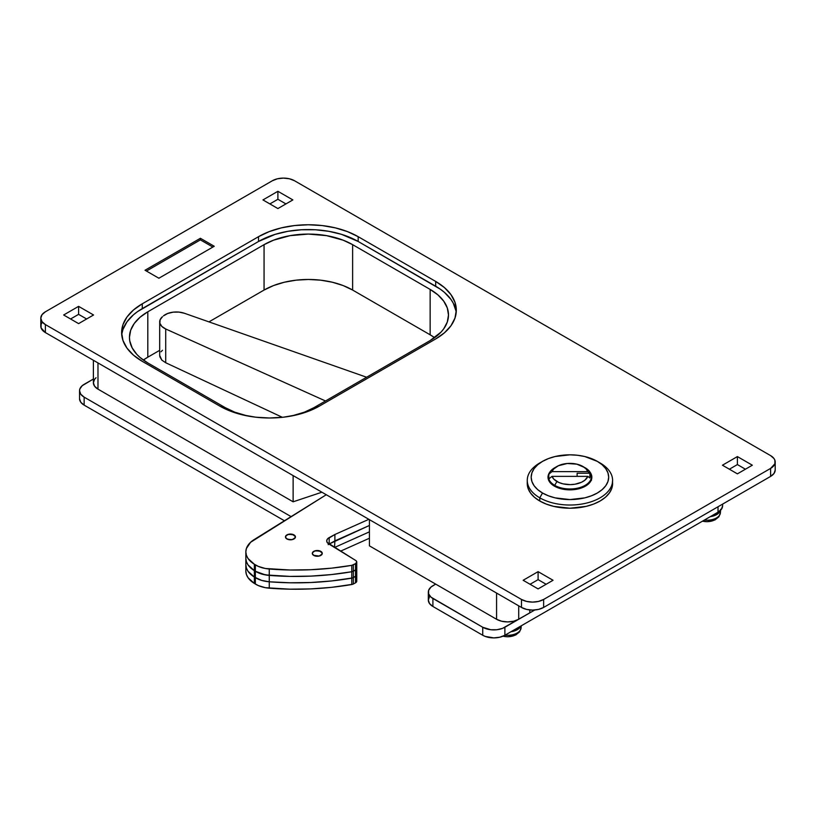 <?xml version="1.0" encoding="UTF-8"?>
<svg xmlns="http://www.w3.org/2000/svg" width="816" height="816" viewBox="0 0 816 816"><rect width="100%" height="100%" fill="white"/><g stroke="black" fill="none" stroke-linecap="round" stroke-linejoin="round"><path stroke-width="1.22" d="M521.485 607.441L526.565 609.409L532.562 610.093L538.55 609.409L543.629 607.441L770.61 476.401L774.007 473.464L775.2 470.006A15.657 9.037 0 0 1 770.61 476.401L770.61 468.404L543.629 599.454L543.629 607.441L770.61 476.401L770.61 468.404L774.904 463.784L774.904 460.255L774.007 458.561L770.61 455.624L294.515 180.744L770.61 455.624A15.657 9.037 180 0 1 775.2 462.019A15.657 9.037 180 0 1 770.61 468.404L543.629 599.454A15.657 9.037 180 0 1 521.485 599.454L45.39 324.574L45.39 332.571L521.485 607.441L521.485 599.454L526.565 601.412L532.562 602.106L538.55 601.412L543.629 599.454L543.629 607.441A15.657 9.037 0 0 1 521.485 607.441L45.39 332.571L45.39 324.574L521.485 599.454L521.485 607.441M41.993 322.718L41.096 324.411L41.096 327.94L45.39 332.571A15.657 9.037 0 0 1 40.8 326.176L40.8 318.189L41.993 321.647L45.39 324.574A15.657 9.037 180 0 1 40.8 318.189A15.657 9.037 180 0 1 45.39 311.794L272.371 180.744L45.39 311.794L41.993 314.721L40.8 318.189M269.872 203.918L277.899 199.288L285.926 203.918L277.899 199.288L277.899 191.291L292.852 199.92L277.899 208.559L262.956 199.92L277.899 191.291L292.852 199.92L277.899 208.559L262.956 199.92L277.899 191.291L277.899 199.288L269.872 203.918M70.574 318.985L78.601 314.354L86.629 318.985L78.601 314.354L78.601 306.357L93.554 314.986L78.601 323.615L63.658 314.986L78.601 306.357L93.554 314.986L78.601 323.615L63.658 314.986L78.601 306.357L78.601 314.354L70.574 318.985M530.074 584.276L538.101 579.635L546.128 584.276L538.101 579.635L538.101 571.649L553.044 580.278L538.101 588.907L523.148 580.278L538.101 571.649L553.044 580.278L538.101 588.907L523.148 580.278L538.101 571.649L538.101 579.635L530.074 584.276M729.371 469.21L737.399 464.569L745.426 469.21L737.399 464.569L737.399 456.583L752.342 465.212L737.399 473.841L722.446 465.212L737.399 456.583L752.342 465.212L737.399 473.841L722.446 465.212L737.399 456.583L737.399 464.569L729.371 469.21M147.808 362.936A62.638 36.159 180 0 1 129.458 337.365A62.638 36.159 180 0 1 147.808 311.794L147.808 357.184A62.638 36.159 0 0 0 143.33 360.06L147.808 357.184L147.808 311.794L264.058 244.667L264.058 290.057L208.947 321.881L264.058 290.057L264.058 244.667A62.638 36.159 180 0 1 352.634 244.667L352.634 290.057A62.638 36.159 0 0 0 264.058 290.057L273.554 285.559L284.386 282.224L296.126 280.163L308.346 279.47L320.566 280.163L332.316 282.224L343.148 285.559L352.634 290.057L352.634 244.667L430.144 289.415L430.144 334.805L352.634 290.057L430.144 334.805L430.144 289.415A62.638 36.159 180 0 1 448.494 314.986A62.638 36.159 180 0 1 430.144 340.558L313.885 407.684A62.638 36.159 180 0 1 291.74 415.936L304.399 412.182L313.885 407.684L430.144 340.558L441.089 332.041L443.72 328.828L447.29 322.045L448.494 314.986L447.29 307.938L443.72 301.155L437.937 294.902L430.144 289.415L352.634 244.667L343.148 240.179L326.533 235.64L308.346 234.08L290.17 235.64L273.554 240.179L264.058 244.667L147.808 311.794L140.015 317.271L134.222 323.524L130.662 330.307L129.458 337.365L129.764 340.904L132.151 347.861L136.853 354.409L140.015 357.449L147.808 362.936L225.308 407.684L147.808 362.936M159.691 350.319L147.808 357.184L159.691 350.319M434.622 337.681A62.638 36.159 0 0 0 430.144 334.805L434.622 337.681M247.452 415.936A62.638 36.159 180 0 1 225.308 407.684L234.804 412.182L247.452 415.936M294.515 180.744L289.435 178.786L283.438 178.102L277.45 178.786L272.371 180.744A15.657 9.037 180 0 1 294.515 180.744M200.399 238.282L214.241 246.269L158.875 278.236L145.034 270.239L200.399 238.282L214.241 246.269L158.875 278.236L145.034 270.239L200.399 238.282L200.399 239.873L200.399 238.282M456.195 312.589A70.462 40.678 0 0 0 435.683 286.222L435.683 281.428L444.445 287.589L450.952 294.627L454.961 302.257L456.317 310.192L454.961 318.128L450.952 325.768L444.445 332.795L435.683 338.956L319.423 406.082L308.744 411.142L296.565 414.905L283.346 417.211L269.596 417.996L255.847 417.211L242.638 414.905L230.449 411.142L219.769 406.082L142.27 361.335L133.508 355.174L126.99 348.136L122.981 340.507L121.625 332.571L122.981 324.635L126.99 316.996L133.508 309.968L142.27 303.807L258.529 236.681L269.198 231.622L281.387 227.868L294.607 225.553L308.346 224.767L322.096 225.553L335.315 227.868L347.494 231.622L358.173 236.681L435.683 281.428A70.462 40.678 180 0 1 456.317 310.192A70.462 40.678 180 0 1 435.683 338.956L319.423 406.082A70.462 40.678 180 0 1 219.769 406.082L142.27 361.335A70.462 40.678 180 0 1 121.625 332.571A70.462 40.678 180 0 1 142.27 303.807L142.27 308.601A70.462 40.678 0 0 0 121.747 334.968M258.529 236.681L258.529 241.475L142.27 308.601L142.27 303.807L258.529 236.681A70.462 40.678 180 0 1 358.173 236.681L358.173 241.475A70.462 40.678 0 0 0 258.529 241.475L258.529 236.681M435.683 281.428L435.683 286.222L358.173 241.475L358.173 236.681L435.683 281.428M455.981 310.998L453.288 303.185L450.952 299.421L444.445 292.383L440.324 289.18L358.173 241.475L341.567 234.365L328.807 231.316L315.262 229.755L301.441 229.755L287.895 231.316L275.135 234.365L258.529 241.475L137.629 311.559L133.508 314.762L126.99 321.8L122.981 329.429L121.972 333.377M529.798 609.95L529.798 612.877L518.721 619.273L518.721 605.849L518.721 619.273L529.798 612.877L529.798 609.95M369.413 545.853L369.413 519.639L369.413 545.853L496.577 619.273L369.413 545.853M496.577 593.059L496.577 619.273L501.656 621.231L507.654 621.914L513.641 621.231L518.721 619.273A15.657 9.037 0 0 1 496.577 619.273L496.577 593.059M93.391 360.284L93.391 382.755A15.657 9.037 0 0 0 97.981 389.14L293.128 501.809L321.902 492.211L293.128 501.809L293.128 475.595L293.128 501.809L97.981 389.14L97.981 362.936L97.981 389.14L94.585 386.213L93.391 382.755L94.585 379.287L96.033 377.726M212.854 247.064L200.399 239.873L146.421 271.045L200.399 239.873L212.854 247.064M165.709 362.743L282.397 417.323L165.709 362.743L165.709 328.981L165.709 362.743L161.833 360.111L165.709 362.743M325.513 400.972L165.709 328.981L325.513 400.972M162.466 316.72L160.089 319.831L159.865 323.228L161.833 326.431L165.709 328.981A15.657 9.037 180 0 1 159.691 321.861A15.657 9.037 180 0 1 162.466 316.72M184.487 313.293L366.608 377.237L184.487 313.293L178.969 312.1L173.084 312.171L167.668 313.497L163.465 315.874A15.657 9.037 180 0 1 184.487 313.293M159.691 321.861L159.691 355.45L161.833 360.111L159.865 356.847L159.701 355.123M161.007 351.788L162.466 350.278M245.84 571.098L246.412 574.484L248.064 577.738L254.357 583.43L254.357 577.045L248.064 571.343L246.412 568.089L245.84 564.713L246.412 568.089L248.064 571.343L254.357 577.045L261.691 580.411L269.26 581.788L290.027 582.787L310.855 582.512L331.52 580.951L352.614 577.922L356.408 575.708L356.694 574.403L355.684 573.23A3.917 2.264 180 0 1 356.755 574.78A3.917 2.264 180 0 1 355.521 576.422L355.521 582.818L356.653 581.686L356.5 580.37M334.54 547.475L369.413 531.848L334.54 547.475L334.886 540.896L369.413 525.463L329.185 543.997L334.886 540.896L334.886 534.5L368.852 519.323L334.886 534.5L334.886 540.896L369.413 525.463L334.886 540.896L334.54 547.475M245.84 551.861A31.314 18.085 180 0 1 254.204 539.56L326.267 494.741L250.624 542.252L246.371 548.546L245.84 551.922L246.412 555.298L248.064 558.562L254.357 564.254A31.314 18.085 180 0 1 245.84 551.861L245.84 558.256A31.314 18.085 0 0 0 254.357 570.649L248.064 564.947L246.412 561.694L245.84 558.317L246.412 561.694L248.064 564.947L254.357 570.649A31.314 18.085 180 0 1 245.84 558.256L245.84 564.641A31.314 18.085 0 0 0 254.357 577.045L255.357 577.657L255.357 584.042A23.491 13.556 0 0 0 269.26 588.183L269.26 581.788L269.26 588.183A195.728 113.006 0 0 0 351.778 584.521L351.778 578.136A195.728 113.006 180 0 1 269.26 581.788A23.491 13.556 180 0 1 255.357 577.657L254.357 577.045A31.314 18.085 180 0 1 245.84 564.641L245.84 571.037A31.314 18.085 0 0 0 254.357 583.43L254.357 577.045L255.357 577.657L255.357 584.042L254.357 583.43L258.325 585.582L265.373 587.683L290.027 589.183L310.855 588.897L331.52 587.347L352.614 584.317L355.521 582.818L353.348 584.001L353.348 577.616L355.521 576.422L355.521 582.818A3.917 2.264 0 0 0 356.755 581.176L356.755 568.385A3.917 2.264 180 0 1 355.521 570.037L356.755 568.456L355.684 566.845A3.917 2.264 180 0 1 356.755 568.385L356.755 562A3.917 2.264 180 0 1 355.521 563.642L356.755 562.061L356.153 560.796L327.226 542.497L326.726 540.763L327.41 539.039L334.886 534.5L329.185 537.601L329.185 543.997L329.185 537.601A7.834 4.519 180 0 0 326.716 540.896A7.834 4.519 180 0 0 328.848 543.997L355.684 560.449A3.917 2.264 180 0 1 356.755 562M340.537 551.157L369.413 538.244L340.537 551.157M353.348 584.001L353.348 577.616A3.917 2.264 180 0 1 351.778 578.136L351.778 584.521A3.917 2.264 0 0 0 353.348 584.001M286.814 538.907A4.988 2.887 180 0 1 285.457 536.938A4.988 2.887 180 0 1 288.609 534.256A4.988 2.887 180 0 1 294.076 534.959L295.117 535.908L295.31 537.581L292.22 539.631L287.548 539.284L285.529 537.407L285.896 535.755L288.68 534.235L294.076 534.959A4.988 2.887 180 0 1 295.443 536.938A4.988 2.887 180 0 1 292.291 539.611A4.988 2.887 180 0 1 286.814 538.907M313.65 555.359A4.988 2.887 180 0 1 312.293 553.391A4.988 2.887 180 0 1 315.445 550.708A4.988 2.887 180 0 1 320.923 551.412L321.953 552.361L322.147 554.033L319.056 556.084L314.384 555.737L312.365 553.86L312.732 552.208L315.517 550.688L320.923 551.412A4.988 2.887 180 0 1 322.279 553.391A4.988 2.887 180 0 1 319.127 556.063A4.988 2.887 180 0 1 313.65 555.359M356.5 567.589L356.408 569.313L353.348 571.22L355.521 570.037L355.521 563.642L353.348 564.825L353.348 577.616L355.521 576.422L353.348 577.616A3.917 2.264 0 0 1 351.778 578.136L353.348 577.616L353.348 571.22L351.778 571.741A3.917 2.264 0 0 0 353.348 571.22A3.917 2.264 180 0 1 351.778 571.741L351.778 578.136A195.728 113.006 0 0 1 269.26 581.788L290.027 582.787L310.855 582.512L331.52 580.951L351.778 578.136L351.778 571.741L353.348 571.22L353.348 564.825A3.917 2.264 180 0 1 351.778 565.345L351.778 571.741L331.52 574.556L310.855 576.116L290.027 576.402L269.26 575.402L269.26 581.788A23.491 13.556 0 0 1 255.357 577.657L255.357 571.261L255.357 577.657L261.691 580.411L269.26 581.788L269.26 575.402A195.728 113.006 0 0 0 351.778 571.741A195.728 113.006 180 0 1 269.26 575.402L261.691 574.015L255.357 571.261A23.491 13.556 0 0 0 269.26 575.402L269.26 569.007L269.26 575.402A23.491 13.556 180 0 1 255.357 571.261L254.357 570.649L255.357 571.261L255.357 564.866L255.357 571.261L265.373 574.892L290.027 576.402L310.855 576.116L331.52 574.556L351.778 571.741L351.778 565.345A195.728 113.006 180 0 1 269.26 569.007A23.491 13.556 180 0 1 255.357 564.866L254.357 564.254L254.357 577.045L254.357 564.254L258.325 566.406L265.373 568.497L290.027 570.007L310.855 569.721L331.52 568.16L351.778 565.345L355.521 563.642L355.521 570.037L353.348 571.22L355.521 570.037A3.917 2.264 0 0 0 356.755 568.385M328.175 544.66L329.185 543.997A7.834 4.519 0 0 0 329.011 544.088A7.834 4.519 180 0 1 329.185 543.997L334.886 540.896L328.175 544.66M356.755 574.78A3.917 2.264 0 0 1 355.521 576.422L355.521 570.037L355.521 576.422L356.653 575.29L356.5 573.985M313.721 555.319L313.721 555.319A4.896 2.825 180 0 1 312.395 553.391A4.896 2.825 180 0 1 315.476 550.759A4.896 2.825 180 0 1 320.851 551.453A4.896 2.825 180 0 1 322.177 553.391A4.896 2.825 180 0 1 319.087 556.012A4.896 2.825 180 0 1 313.721 555.319L319.025 556.033L321.749 554.543L322.106 552.922L319.291 550.81L314.69 550.994L312.518 552.748L312.457 553.85L313.721 555.319M286.885 538.866L286.885 538.866A4.896 2.825 180 0 1 285.549 536.938A4.896 2.825 180 0 1 288.64 534.307A4.896 2.825 180 0 1 294.005 535A4.896 2.825 180 0 1 295.341 536.938A4.896 2.825 180 0 1 292.25 539.56A4.896 2.825 180 0 1 286.885 538.866L290.302 539.753L293.046 539.325L294.913 538.091L295.27 536.469L292.454 534.358L287.854 534.541L285.682 536.296L285.62 537.397L286.885 538.866M428.329 592.1A15.657 9.037 180 0 0 432.908 598.495L432.908 606.482L429.522 603.554L428.329 600.097A15.657 9.037 0 0 0 432.908 606.482L482.735 635.256A15.657 9.037 0 0 0 504.88 635.256L718.019 512.193L504.88 635.256L499.8 637.214L493.813 637.898L485.112 636.378L482.735 635.256L482.735 627.259A15.657 9.037 180 0 0 504.88 627.259L504.88 635.256L504.88 627.259L534.776 610.001L502.513 628.381L496.862 629.738L490.753 629.738L482.735 627.259L432.908 598.495L432.908 606.482L482.735 635.256L482.735 627.259L430.96 597.128L428.624 593.864L428.624 590.335L430.96 587.081L435.683 584.113L432.908 585.715A15.657 9.037 180 0 0 428.329 592.1L428.329 600.097L429.522 596.639M79.55 390.742A15.657 9.037 180 0 0 84.14 397.137L291.088 516.62L84.14 397.137L84.14 405.124L284.427 520.761L84.14 405.124L80.743 402.186L79.55 398.728A15.657 9.037 0 0 0 84.14 405.124L84.14 397.137L80.743 394.199L79.55 390.742L79.856 388.977L82.192 385.723L93.391 379.001L84.14 384.346A15.657 9.037 180 0 0 79.55 390.742L79.55 398.728M718.019 512.193L718.019 506.767L718.019 512.193A15.657 9.037 0 0 0 722.609 505.808L721.415 509.266L718.019 512.193M542.528 461.377L539.753 462.978A42.667 24.633 0 0 0 539.764 497.811A42.667 24.633 180 0 1 527.258 480.389L527.258 483.592A42.667 24.633 0 0 0 539.764 501.014L539.764 497.811L542.528 493.017A38.75 22.379 180 0 1 542.528 461.377A38.75 22.379 180 0 1 597.332 461.377L602.157 464.763L605.737 468.639L607.94 472.831L608.685 477.197L607.94 481.562L605.737 485.765L602.157 489.631L597.332 493.017L591.457 495.802L584.766 497.872L569.935 499.576L555.104 497.872L548.403 495.802L542.528 493.017L537.703 489.631L534.123 485.765L531.92 481.562L531.175 477.197L531.92 472.831L534.123 468.639L537.703 464.763L542.528 461.377L548.403 458.592L555.104 456.521L569.935 454.828L577.493 455.257L584.766 456.521L597.332 461.377A38.75 22.379 180 0 1 597.332 493.017A38.75 22.379 180 0 1 542.528 493.017L539.764 497.811A42.667 24.633 0 0 0 600.107 497.811A42.667 24.633 0 0 0 600.107 462.978L600.107 462.978A42.667 24.633 180 0 1 612.602 480.389A42.667 24.633 180 0 1 586.255 503.156A42.667 24.633 180 0 1 539.764 497.811L539.764 501.014A42.667 24.633 0 0 0 586.255 506.348A42.667 24.633 0 0 0 612.602 483.592A42.667 24.633 0 0 0 612.51 481.991M548.434 477.921L548.801 477.034A21.92 12.658 0 0 0 548.189 478.798M590.243 472.444A21.92 12.658 180 0 1 591.855 477.197A21.92 12.658 180 0 1 578.32 488.886A21.92 12.658 180 0 1 554.431 486.152A21.92 12.658 180 0 1 548.005 477.197A21.92 12.658 180 0 1 549.617 472.444M591.682 478.798A21.92 12.658 0 0 0 591.457 478.013M549.678 472.352L548.005 477.197L549.678 482.042L551.708 484.225L557.756 487.723L569.935 489.855L582.114 487.723L588.163 484.225L590.182 482.042L591.855 477.197L590.182 472.352M527.258 480.389A42.667 24.633 180 0 1 541.212 462.172M527.258 483.592L528.085 488.396L530.512 493.017L534.449 497.281L539.764 501.014L546.22 504.074L553.605 506.348L569.935 508.225L586.255 506.348L593.64 504.074L600.107 501.014L605.411 497.281L609.348 493.017L611.776 488.396L612.602 480.389M554.707 485.347L554.707 486.305L554.707 485.347A21.532 12.434 0 0 0 585.154 485.347A21.532 12.434 0 0 0 585.154 467.772A21.532 12.434 180 0 1 591.457 476.554A21.532 12.434 180 0 1 578.167 488.039A21.532 12.434 180 0 1 554.707 485.347L556.92 481.511L554.707 485.347A21.532 12.434 180 0 1 548.801 478.931L551.993 476.371L587.867 476.371A18.401 10.618 180 0 1 575.015 484.214A18.401 10.618 180 0 1 556.92 481.511A18.401 10.618 180 0 1 551.993 476.371L548.801 478.931A21.532 12.434 0 0 0 554.707 485.347M548.801 478.023L548.801 474.188A21.532 12.434 180 0 1 555.9 467.129A21.532 12.434 0 0 0 554.707 467.772A21.532 12.434 0 0 0 548.801 474.188L551.993 471.628A18.401 10.618 180 0 1 556.92 466.487A18.401 10.618 180 0 1 582.94 466.487L582.94 466.487A18.401 10.618 180 0 1 587.867 471.628L589.866 473.229A20.359 11.75 180 0 1 589.866 477.972L587.867 476.371L589.866 477.972L589.866 473.229L587.867 471.628L551.993 471.628L548.801 474.188L548.801 478.023L549.933 478.023L548.801 478.023M585.154 467.772L576.851 464.161L567.242 463.498L558.368 465.742L553.707 468.986L551.993 471.628L587.867 471.628L586.031 468.863L582.94 466.487M577.136 473.229L589.866 473.229L577.136 473.229L577.136 476.371L577.136 473.229M548.801 480.563L548.801 478.931L548.801 480.563M551.993 476.371L553.829 479.145L558.766 482.44L563.009 483.847L570.18 484.622L575.015 484.214L581.492 482.266L584.858 480.216L587.867 476.371L551.993 476.371M518.15 627.596L518.15 629.146A13.699 7.915 0 0 0 520.945 625.974A13.699 7.915 180 0 1 518.15 629.146A13.699 7.915 180 0 1 516.457 630.125A13.699 7.915 180 0 1 510.959 631.737A13.699 7.915 0 0 0 516.457 630.125L516.457 628.565L516.457 630.125A13.699 7.915 0 0 0 518.15 629.146L518.15 627.596M520.934 628.82A13.484 7.783 180 0 1 505.053 635.154A13.484 7.783 0 0 0 521.118 627.8L519.568 631.88L515.681 635.011L507.868 636.786L502.911 636.215M515.651 634.828A11.312 6.528 180 0 1 503.023 636.174M516.681 628.442L518.15 629.146L516.681 628.442M717.448 512.53L717.448 514.09A13.699 7.915 0 0 0 720.436 510.398A13.699 7.915 180 0 1 717.448 514.09A13.699 7.915 180 0 1 715.754 515.059A13.699 7.915 180 0 1 710.267 516.681A13.699 7.915 0 0 0 715.754 515.059L715.754 513.509L715.754 515.059A13.699 7.915 0 0 0 717.448 514.09L717.448 512.53M720.242 513.754A13.484 7.783 180 0 1 704.351 520.088A13.484 7.783 0 0 0 720.416 512.744L718.876 516.814L714.979 519.955L707.166 521.72L702.423 521.21M714.949 519.761A11.312 6.528 180 0 1 702.515 521.149M715.979 513.376L717.448 514.09L715.979 513.376M775.2 462.019L775.2 470.006M322.177 553.952L322.177 553.391M312.395 553.952L312.395 553.391M295.341 537.499L295.341 536.938M285.549 537.499L285.549 536.938M722.609 504.115L722.609 505.808M600.107 462.978L597.332 461.377M591.457 480.389L591.457 476.554M554.707 467.772L556.92 466.487M521.251 625.801L521.118 627.8M720.64 509.296L720.416 512.744"/></g></svg>
